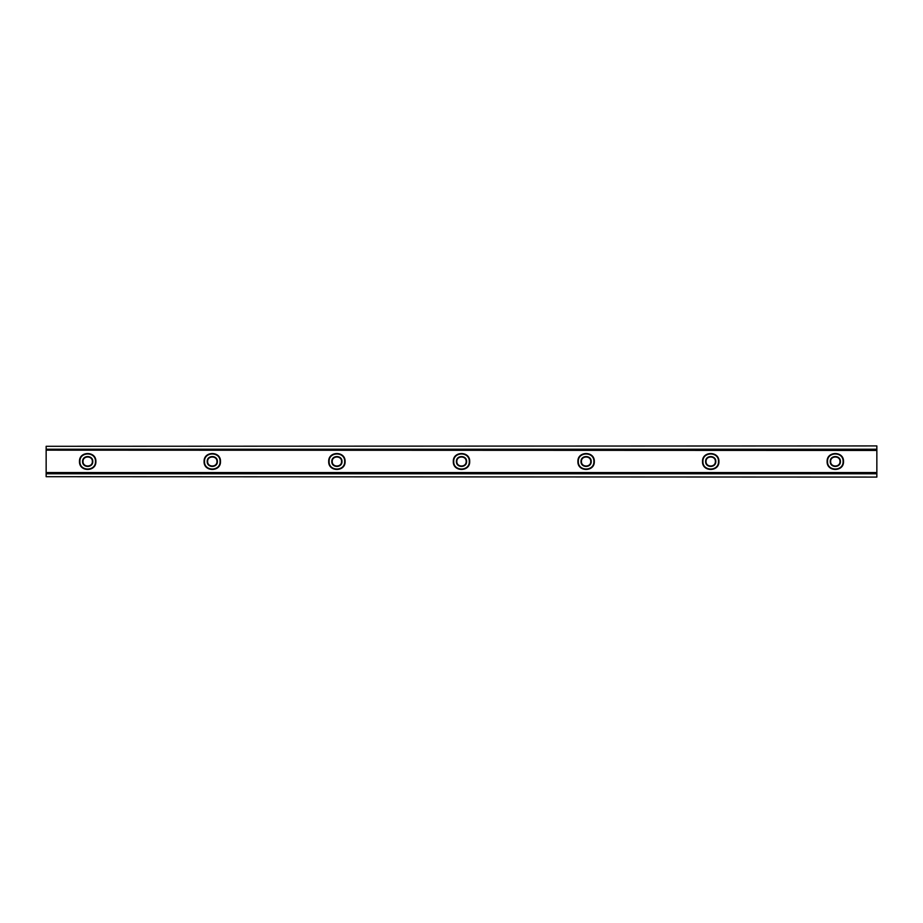 <?xml version="1.0" encoding="UTF-8"?>
<svg xmlns="http://www.w3.org/2000/svg" width="923" height="923" viewBox="0 0 923 923"><rect width="100%" height="100%" fill="white"/><g stroke="black" fill="none" stroke-linecap="round" stroke-linejoin="round"><path stroke-width="1.38" d="M95.888 461.5C96.338 472.08 79.032 472.08 79.482 461.5C79.032 450.92 96.338 450.92 95.888 461.5M79.897 461.5C79.47 471.538 95.9 471.538 95.473 461.5C95.9 451.462 79.47 451.462 79.897 461.5M92.773 461.5C93.05 468.065 82.32 468.065 82.597 461.5C82.32 454.935 93.05 454.935 92.773 461.5M83.012 461.5C82.758 467.523 92.612 467.523 92.358 461.5C92.612 455.477 82.758 455.477 83.012 461.5M220.493 461.5C220.943 472.08 203.637 472.08 204.087 461.5C203.637 450.92 220.943 450.92 220.493 461.5M204.502 461.5C204.075 471.538 220.505 471.538 220.078 461.5C220.505 451.462 204.075 451.462 204.502 461.5M217.378 461.5C217.655 468.065 206.925 468.065 207.202 461.5C206.925 454.935 217.655 454.935 217.378 461.5M207.617 461.5C207.363 467.523 217.217 467.523 216.963 461.5C217.217 455.477 207.363 455.477 207.617 461.5M345.098 461.5C345.548 472.08 328.242 472.08 328.692 461.5C328.242 450.92 345.548 450.92 345.098 461.5M329.107 461.5C328.68 471.538 345.11 471.538 344.683 461.5C345.11 451.462 328.68 451.462 329.107 461.5M341.983 461.5C342.26 468.065 331.53 468.065 331.807 461.5C331.53 454.935 342.26 454.935 341.983 461.5M332.222 461.5C331.968 467.523 341.822 467.523 341.568 461.5C341.822 455.477 331.968 455.477 332.222 461.5M469.703 461.5C470.153 472.08 452.847 472.08 453.297 461.5C452.847 450.92 470.153 450.92 469.703 461.5M453.712 461.5C453.285 471.538 469.715 471.538 469.288 461.5C469.715 451.462 453.285 451.462 453.712 461.5M466.588 461.5C466.865 468.065 456.135 468.065 456.412 461.5C456.135 454.935 466.865 454.935 466.588 461.5M456.827 461.5C456.573 467.523 466.427 467.523 466.173 461.5C466.427 455.477 456.573 455.477 456.827 461.5M594.308 461.5C594.758 472.08 577.452 472.08 577.902 461.5C577.452 450.92 594.758 450.92 594.308 461.5M578.317 461.5C577.89 471.538 594.32 471.538 593.893 461.5C594.32 451.462 577.89 451.462 578.317 461.5M591.193 461.5C591.47 468.065 580.74 468.065 581.017 461.5C580.74 454.935 591.47 454.935 591.193 461.5M581.432 461.5C581.178 467.523 591.032 467.523 590.778 461.5C591.032 455.477 581.178 455.477 581.432 461.5M718.913 461.5C719.363 472.08 702.057 472.08 702.507 461.5C702.057 450.92 719.363 450.92 718.913 461.5M702.922 461.5C702.495 471.538 718.925 471.538 718.498 461.5C718.925 451.462 702.495 451.462 702.922 461.5M715.798 461.5C716.075 468.065 705.345 468.065 705.622 461.5C705.345 454.935 716.075 454.935 715.798 461.5M706.037 461.5C705.783 467.523 715.637 467.523 715.383 461.5C715.637 455.477 705.783 455.477 706.037 461.5M843.518 461.5C843.968 472.08 826.662 472.08 827.112 461.5C826.662 450.92 843.968 450.92 843.518 461.5M827.527 461.5C827.1 471.538 843.53 471.538 843.103 461.5C843.53 451.462 827.1 451.462 827.527 461.5M840.403 461.5C840.68 468.065 829.95 468.065 830.227 461.5C829.95 454.935 840.68 454.935 840.403 461.5M830.642 461.5C830.388 467.523 840.242 467.523 839.988 461.5C840.242 455.477 830.388 455.477 830.642 461.5M876.85 477.076L46.15 476.706L876.85 477.076M876.85 450.447L46.15 450.159L876.85 450.159L876.85 473.787L46.15 473.787L46.15 476.706M876.85 473.787L876.85 476.706M876.85 472.841L46.15 472.841L46.15 473.672L876.85 473.672M46.15 450.447L46.15 472.553L876.85 472.553M46.15 446.294L876.85 445.924L46.15 446.294L46.15 449.213L876.85 449.213L876.85 446.294M46.15 450.159L46.15 449.213M876.85 450.159L876.85 449.328L46.15 449.328"/></g></svg>
